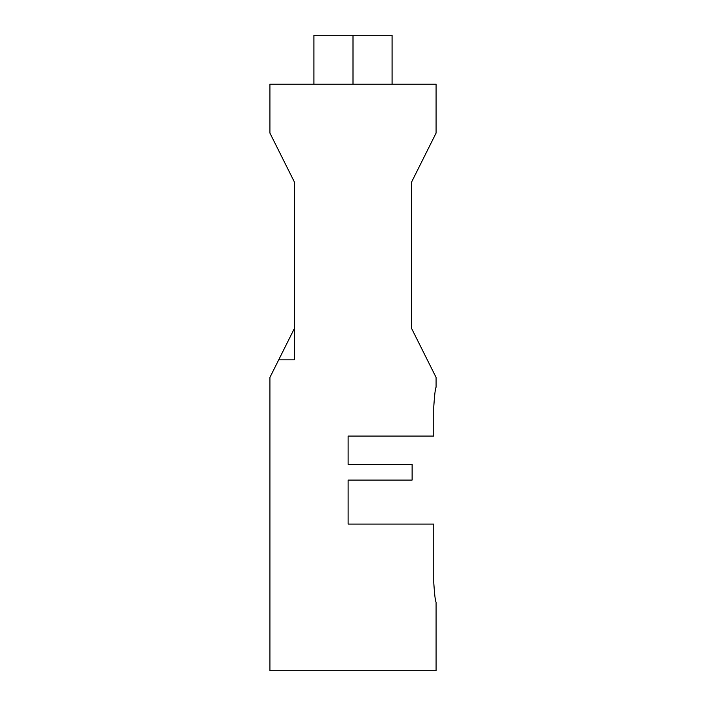 <?xml version="1.0" encoding="UTF-8"?>
<svg xmlns="http://www.w3.org/2000/svg" width="706" height="706" viewBox="0 0 706 706"><rect width="100%" height="100%" fill="white"/><g stroke="black" fill="none" stroke-linecap="round" stroke-linejoin="round"><path stroke-width="1.06" d="M433.758 524.073L433.758 582.724C434.543 594.593 435.32 601.115 436.087 602.271C435.32 601.115 434.543 594.593 433.758 582.724C434.543 594.593 435.32 601.115 436.087 602.271C435.32 601.115 434.543 594.593 433.758 582.724L433.758 524.073L348.111 524.073L348.111 480.08L412.119 480.08L412.119 464.442L348.111 464.442L348.111 436.087L433.758 436.087L433.758 406.762C434.543 394.892 435.32 388.371 436.087 387.215C435.32 388.371 434.543 394.892 433.758 406.762C434.543 394.892 435.32 388.371 436.087 387.215C435.32 388.371 434.543 394.892 433.758 406.762L433.758 436.087M436.087 602.271L436.087 670.7L269.913 670.7L269.913 377.436L294.349 328.564L278.711 359.839L294.349 359.839L294.349 181.927L269.913 133.055L269.913 84.173L436.087 84.173L436.087 133.055L411.651 181.927L411.651 191.705M436.087 387.215L436.087 377.436L411.651 328.564L411.651 181.927M411.651 315.856L411.651 328.564L427.289 359.839M294.349 191.705L294.349 181.927M313.896 84.173L313.896 35.3L392.104 35.3L392.104 84.173M353 35.3L353 84.173"/></g></svg>
